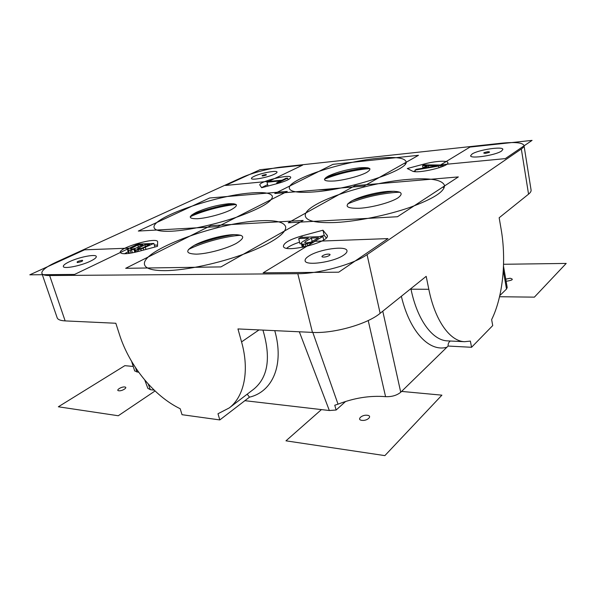 <?xml version="1.0" encoding="UTF-8"?>
<svg xmlns="http://www.w3.org/2000/svg" width="596" height="596" viewBox="0 0 596 596"><rect width="100%" height="100%" fill="white"/><g stroke="black" fill="none" stroke-linecap="round" stroke-linejoin="round"><path stroke-width="0.89" d="M297.784 273.698C319.046 273.825 353.689 264.237 367.061 254.626L521.329 148.993C523.258 147.652 524.152 146.489 524.003 145.491C522.655 142.6 515.041 141.855 501.139 143.249L281.945 166.969C270.01 168.206 251.415 173.093 241.812 177.541L56.605 261.964C46.361 266.71 41.444 270.495 41.854 273.326C42.405 274.808 44.998 275.546 49.639 275.538L297.784 273.698L312.453 332.397L237.953 328.932L241.559 341.903C249.731 370.861 244.136 396.683 229.236 407.94L217.987 413.743L219.812 419.927L182.033 414.697L180.193 408.729C153.977 396.131 129.474 365.959 119.52 334.691L115.825 323.255L65.143 320.901C60.494 320.648 57.834 319.612 57.171 317.795L42.331 274.704M90.45 261.16C94.57 259.171 96.515 257.614 96.291 256.496C95.919 253.792 79.231 257.04 69.531 261.659C65.188 263.7 63.124 265.317 63.325 266.509C63.563 269.243 80.877 265.861 90.45 261.16M343.594 255.177C346.105 253.494 347.23 252.019 346.976 250.752C346.47 245.321 319.143 249.195 308.944 255.997C306.128 257.777 304.854 259.357 305.122 260.735C305.271 266.189 333.745 262.18 343.594 255.177M274.354 174.218C276.231 173.317 277.125 172.602 277.028 172.08C277.013 170.046 261.011 173.019 254.306 176.26C252.309 177.191 251.363 177.936 251.452 178.487C251.333 180.543 267.76 177.496 274.354 174.218M501.601 151.004L502.882 149.395C502.979 146.057 478.134 149.849 472.077 154.021L470.609 155.757C470.207 159.117 495.783 155.258 501.601 151.004M171.76 231.211C188.783 230.339 216.616 224.238 238.497 216.527C261.346 208.079 272.64 201.336 272.379 196.293C271.016 193.007 263.827 191.905 250.804 192.985C215.059 195.51 150.416 217.972 154.126 227.717C155.072 230.525 160.95 231.688 171.76 231.211M313.854 191.934C351.148 189.409 410.674 169.264 405.965 161.486C404.215 157.627 394.634 156.592 377.223 158.365C340.532 161.918 286.482 179.947 289.395 188.492C290.475 191.882 298.626 193.022 313.854 191.934M335.853 222.487C357.16 221.377 387.057 215.35 409.743 207.475C433.232 198.893 444.817 191.51 444.482 185.334C442.016 179.627 429.798 177.66 407.828 179.441C363.865 182.778 301.785 204.301 305.398 216.333C306.851 221.19 316.998 223.239 335.853 222.487M165.241 270.651C185.542 270.472 219.216 263.32 245.507 253.479C271.865 243.637 287.279 232.723 285.596 226.599C283.733 221.876 274.98 219.946 259.327 220.818C216.557 222.546 139.725 250.715 144.605 264.855C145.878 268.736 152.755 270.673 165.241 270.651M301.844 235.927C289.909 239.428 283.763 242.87 283.413 246.267C283.875 253.635 330.288 242.289 327.308 235.532L322.957 230.205L301.844 235.927L302.194 237.342M138.436 251.452L157.5 246.334L157.664 241.752C156.994 236.597 118.142 247.765 120.325 252.533C121.845 254.432 127.879 254.067 138.436 251.452M277.296 183.59C285.931 181.147 290.416 179.068 290.751 177.347C290.513 173.66 258.336 181.668 259.849 185.036L261.651 187.733L277.296 183.59M412.298 171.037C416.999 174.196 449.667 166.5 447.834 162.656C447.693 160.264 435.02 161.054 424.285 163.997L407.299 168.534L412.298 171.037M524.055 145.841L531.081 190.049C531.267 191.271 530.425 192.65 528.555 194.162L499.157 217.763L501.124 229.177C506.563 260.296 502.927 296.92 491.64 319.605L492.721 325.572L471.555 347.282L470.378 341.098L464.53 341.702C450.062 341.27 435.073 320.79 428.815 289.298L426.185 276.343L380.136 313.31C367.36 324.135 333.559 333.723 312.453 332.397M244.732 400.668L329.342 410.517L299.334 331.786M148.255 384.04L150.348 389.687L154.17 390.134M274.763 330.646C284.53 365.11 272.439 391.818 249.441 397.182L219.812 419.927M382.774 311.201L400.736 392.243C396.809 395.431 391.751 396.906 385.567 396.66C370.004 395.409 354.158 397.912 338.029 404.17L334.766 405.22L336.137 410.018L329.342 410.517M338.029 404.17L312.803 332.412M471.555 347.282L448.118 346.053L400.736 392.243M499.798 295.594L506.511 289.053L503.285 270.502M503.501 266.189L507.203 287.525L506.511 289.053M138.764 372.321L134.689 370.95L131.627 361.429M450.345 341.016C448.713 342.104 447.976 343.78 448.118 346.053M229.236 407.94L253.889 389.054C268.051 377.298 271.068 357.645 262.94 330.095M249.404 397.063L247.184 394.187M150.348 389.687L147.86 388.331M336.137 410.018L345.643 401.443M190.221 216.743C202.081 211.066 223.18 205.471 236.195 204.532M405.369 163.766L404.431 163.252M324.44 179.187C336.956 174.114 350.671 170.709 365.586 168.973L369.885 168.653M444.095 187.949L442.91 187.017M347.759 203.839C362.092 197.865 377.782 194.072 394.828 192.463L399.856 192.21M188.537 249.433C202.349 242.46 225.564 236.187 240.829 235.264M299.565 242.162C293.724 244.055 289.44 246.081 286.713 248.241M322.957 230.205L324.179 235.383L319.598 236.627M326.295 237.893L324.179 235.383M323.71 239.92L322.898 236.493L300.66 237.409L298.678 238.571L299.967 243.794L301.457 243.742M157.553 245.224L154.319 244.949M128.17 251.75L124.475 253.754M267.619 184.618L261.57 187.613M267.008 182.197L280.656 180.893L276.7 182.823L278.354 182.667L287.667 178.122L286.028 178.279L282.132 180.178L268.491 181.482L267.008 182.197L267.962 185.989L268.371 185.952M444.512 165.621L440.578 165.666M415.211 170.97L413.512 171.424M305.919 246.602L305.316 244.129L312.848 242.326L322.898 236.493M307.573 245.813L307.104 243.876M304.079 247.012L303.394 244.196L305.316 244.129M303.073 247.221L302.291 244.04L303.394 244.196M302.343 247.362L301.397 243.503L302.291 244.04M298.678 238.571L308.512 238.177L302.53 241.752L301.323 242.743L301.397 243.503M310.285 244.159L310.047 243.19M305.048 241.849L311.358 238.065L318.532 237.782L310.762 242.214L305.897 242.959L304.794 242.81L305.048 241.849L305.294 242.877M438.731 166.068L440.459 165.018L423.853 164.883L422.549 165.651L426.736 165.681L422.348 168.281L416.373 169.286L415.032 170.076L438.731 166.068L439.058 167.767M437.859 165.703L424.277 167.99L428.219 165.643L437.859 165.703M135.001 249.068L134.621 249.404L135.575 250.015L140.805 249.18L153.865 243.436L137.885 244.092L129.406 248.152L127.522 249.65L127.782 250.126L130.122 250.201L135.001 249.068M149.693 244.539L141.557 248.346L137.408 248.815L144.895 244.732L149.693 244.539M131.947 249.173L130.323 248.755L137.788 245.016L142.854 244.814L136.126 248.063L131.947 249.173M312.215 241.603L311.358 238.065M440.861 167.148L440.459 165.018M415.352 171.655L415.032 170.076M422.989 167.901L422.549 165.651M428.531 167.275L428.219 165.643M278.503 183.263L278.354 182.667M288.069 179.754L287.667 178.122M276.916 183.687L276.7 182.823M135.478 252.19L134.621 249.404M134.838 252.339L133.944 249.426M132.386 252.846L131.5 249.992M131.016 253.091L130.122 250.201M129.392 253.352L128.438 250.26M128.81 253.427L127.782 250.126M128.699 253.442L127.522 249.65M154.938 247.027L153.865 243.436M145.968 249.433L145.402 247.564M143.755 250.022L143.271 248.443M141.259 250.692L140.805 249.18M138.831 251.348L138.339 249.754M137.482 251.698L136.953 249.97M136.193 252.026L135.575 250.015M135.612 252.16L134.912 249.873M145.461 246.602L144.895 244.732M138.466 248.942L138.168 247.988M138.391 246.975L137.788 245.016M131.351 249.195L131.06 248.249M233.729 203.735C219.417 205.799 205.501 209.494 191.964 214.821M367.754 167.781C353.413 169.406 339.489 172.631 325.975 177.474M317.936 189.915L327.033 189.684L338.655 188.187M394.127 191.242C379.853 192.806 365.974 195.905 352.512 200.539M234.25 234.6C220.46 236.761 207.021 240.397 193.924 245.515M84.565 249.813L129.406 248.152L74.582 274.428L29.8 274.816L84.565 249.813M77.376 262.575C81.652 261.741 83.306 260.966 82.337 260.258C78.083 261.085 76.43 261.86 77.376 262.575M315.001 241.291L388.011 238.594L338.744 272.186L263.141 272.826L315.001 241.291M323.695 257.07C327.934 257.04 332.732 253.941 328.284 254.127C324.097 254.164 319.27 257.234 323.695 257.07M268.878 181.296L225.549 185.453L259.99 169.726L302.604 165.129L268.878 181.296M265.779 174.531C262.255 175.261 261.219 175.745 262.687 175.969C266.226 175.231 267.254 174.755 265.779 174.531M505.311 158.618L440.802 164.809L469.961 147.078L532.072 140.38L505.311 158.618M487.93 151.719C483.408 152.636 482.566 153.179 485.39 153.351C489.934 152.427 490.776 151.883 487.93 151.719M133.243 366.451L124.832 365.668L58.356 406.785L118.276 415.747L155.049 390.976M118.835 390.782C115.296 390.454 121.48 386.491 124.728 386.983C128.304 387.281 122.128 391.289 118.835 390.782M321.438 409.594L285.968 440.831L384.86 455.62L441.904 395.163L401.585 391.416M361.928 420.359C356.311 419.793 361.899 414.503 367.233 415.27C372.88 415.777 367.36 421.148 361.928 420.359M499.537 296.733L534.381 297.143L566.2 263.425L503.56 264.274M505.751 279.166L510.102 278.243C513.797 279.196 512.791 280.165 507.077 281.141L506.086 281.081M210.671 225.683L303.185 220.445L220.937 266.904L125.681 268.312L210.671 225.683M196.397 254.149C207.438 253.896 226.681 248.688 236.351 243.354C245.738 237.499 244.695 234.593 233.23 234.638C222.338 235.129 204.897 239.815 195.048 244.919C184.902 250.715 185.349 253.792 196.397 254.149M364.059 186.056L274.771 193.536L332.978 164.34L418.489 155.31L364.059 186.056M359.358 167.826C347.289 169.346 336.941 172.095 328.314 176.073C321.751 179.932 323.822 181.564 334.52 180.983C344.853 180.081 360.289 175.969 366.726 172.408C372.671 168.571 370.213 167.044 359.358 167.826M217.875 226.651L138.324 231.054L209.621 197.999L287.265 191.42L217.875 226.651M228.551 203.743C217.406 204.972 206.685 207.818 196.397 212.288C187.911 216.713 188.299 218.859 197.574 218.725C206.812 218.166 222.83 213.89 230.98 209.822C238.936 205.382 238.124 203.355 228.551 203.743M397.48 216.728L288.226 222.77L354.963 185.684L458.346 176.923L397.48 216.728M387.817 191.405C375.562 192.344 358.807 196.844 351.193 201.262C343.75 206.231 346.567 208.563 359.634 208.265C372.247 207.497 390.648 202.521 397.897 197.932C404.431 192.962 401.071 190.787 387.817 191.405M368.216 320.529L385.567 396.66M401.354 296.279C409.914 332.374 429.686 352.281 446.881 347.222M410.167 289.202L410.994 289.187C417.356 320.208 432.629 340.42 447.395 340.875L464.53 341.702M410.875 288.635L410.994 289.187L428.815 289.298M380.136 313.31L367.061 254.626M528.555 194.162L521.329 148.993M65.143 320.901L49.639 275.538M259.014 329.916L241.559 341.903M136.961 372.098L135.545 367.687M326.958 234.869L327.293 236.292M424.285 163.997L424.456 164.891M144.783 380.062L147.882 388.406"/></g></svg>
